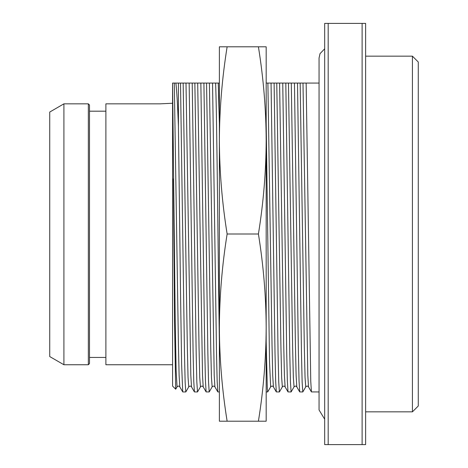 <?xml version="1.0" encoding="UTF-8"?>
<svg xmlns="http://www.w3.org/2000/svg" width="468" height="468" viewBox="0 0 468 468"><rect width="100%" height="100%" fill="white"/><g stroke="black" fill="none" stroke-linecap="round" stroke-linejoin="round"><path stroke-width="0.7" d="M412.425 411.84L412.425 56.16L418.275 62.01L418.275 405.99L412.425 411.84L365.625 411.84M412.425 56.16L365.625 56.16M365.625 23.4L365.625 444.6L362.115 444.6L362.115 23.4L365.625 23.4M328.185 23.4L328.185 444.6L324.675 444.6L324.675 23.4L362.115 23.4M328.185 444.6L362.115 444.6M319.059 391.95L311.413 391.915L310.752 381.092L306.154 83.07L319.059 83.07M306.154 83.07L297.508 83.07L301.48 353.726L302.141 382.087L302.802 391.95L305.744 386.884L305.048 377.424L304.346 348.016L300.158 83.07M219.375 83.07L215.608 83.07L218.258 83.07L219.375 123.347M219.375 391.95L217.813 391.915L217.152 381.087L216.497 352.147L212.554 83.07L215.608 83.07C216.865 111.448 218.117 263.168 219.375 341.763M212.554 83.07L203.908 83.07L207.88 353.726L208.541 382.087L209.202 391.95L212.144 386.884L211.448 377.424L210.746 348.016L206.558 83.07M209.202 391.95L206.113 391.915L205.452 381.092L204.797 352.147L200.854 83.07L203.908 83.07M200.854 83.07L192.208 83.07L196.18 353.726L196.841 382.087L197.502 391.95L200.444 386.884L199.748 377.424L199.046 348.016L194.858 83.07M197.502 391.95L194.413 391.915L193.752 381.092L193.097 352.147L189.154 83.07L192.208 83.07M189.154 83.07L180.508 83.07L184.48 353.726L185.141 382.087L185.802 391.95L188.744 386.884L188.048 377.424L187.346 348.016L183.158 83.07M185.802 391.95L182.748 391.95L179.806 386.884L179.115 375.389L178.425 344.764L174.295 83.07L180.508 83.07M174.295 83.07L172.575 83.07L172.575 386.1L175.716 389.183M302.802 391.95L299.713 391.915L299.052 381.092L298.397 352.147L294.454 83.07L297.508 83.07M294.454 83.07L285.808 83.07L289.78 353.726L290.441 382.087L291.102 391.95L294.044 386.884L293.348 377.424L292.646 348.016L288.458 83.07M291.102 391.95L288.013 391.915L287.352 381.092L286.697 352.147L282.754 83.07L285.808 83.07M282.754 83.07L274.108 83.07L278.08 353.726L278.741 382.087L279.402 391.95L282.344 386.884L281.648 377.424L280.946 348.016L276.758 83.07M279.402 391.95L276.313 391.915L275.652 381.092L274.997 352.147L271.054 83.07L274.108 83.07M271.054 83.07L266.175 83.07M227.132 421.2C222.101 389.926 219.51 358.728 219.375 327.6L219.375 140.4C219.51 171.528 222.101 202.726 227.132 234C222.084 265.455 219.498 296.654 219.375 327.6L219.375 421.2L266.175 421.2L266.175 327.6C266.04 358.728 263.449 389.926 258.418 421.2M227.132 46.8L219.375 46.8L219.375 140.4C219.498 109.453 222.084 78.255 227.132 46.8L258.418 46.8C263.466 78.255 266.052 109.453 266.175 140.4C266.04 171.528 263.449 202.726 258.418 234C263.466 265.455 266.052 296.654 266.175 327.6L266.175 46.8L258.418 46.8M227.132 234L258.418 234M266.175 341.763L267.322 388.645L267.702 391.95L270.644 386.884L269.527 361.969L266.175 123.347M178.425 83.07L178.425 126.237L180.566 295.489L181.637 364.753L182.713 391.915M175.869 83.07C176.723 89.733 177.577 104.124 178.425 126.237M179.806 386.884C179.01 385.837 178.086 385.837 177.044 386.884L176.132 370.387L175.219 321.762L172.581 83.076L172.575 386.03L172.575 83.076M173.394 178.817L174.541 321.206L175.681 389.206M172.575 364.748L105.885 364.748L105.885 103.832L160.29 103.832L172.575 103.252M89.505 111.179L105.885 111.179M88.335 103.832L89.505 105.007L88.335 103.832L63.911 103.832L49.725 112.063L63.911 103.832L63.911 364.748L88.335 364.748L88.335 103.832M63.911 364.748L49.725 356.558L49.725 112.063M89.505 105.007L89.505 363.577L88.335 364.748M311.413 391.921L308.506 386.884L307.815 375.389L302.995 83.07M217.813 391.921L214.906 386.884L214.215 375.389L209.395 83.07M270.644 386.884C271.686 385.837 272.61 385.837 273.406 386.884L272.715 375.389L272.025 344.764L267.895 83.07M282.344 386.884C283.386 385.837 284.31 385.837 285.106 386.884L284.415 375.389L283.725 344.764L279.595 83.07M294.044 386.884C295.086 385.837 296.01 385.837 296.806 386.884L296.115 375.389L295.425 344.764L291.295 83.07M206.113 391.921L203.206 386.884L202.515 375.389L197.695 83.07M194.413 391.921L191.506 386.884L190.815 375.389L185.995 83.07M324.675 48.789L320.024 53.656L319.059 58.032L319.059 409.968L324.675 419.211M266.175 391.95L267.702 391.95M273.406 386.884L276.313 391.921M285.106 386.884L288.013 391.921M296.806 386.884L299.713 391.921M308.506 386.884C307.71 385.837 306.786 385.837 305.744 386.884M214.906 386.884C214.11 385.837 213.186 385.837 212.144 386.884M203.206 386.884C202.41 385.837 201.486 385.837 200.444 386.884M191.506 386.884C190.71 385.837 189.786 385.837 188.744 386.884M175.705 389.2L177.044 386.884M89.505 357.435L105.885 357.435"/></g></svg>
